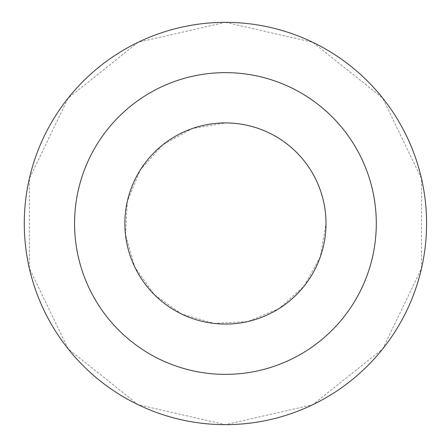 <?xml version="1.0" encoding="UTF-8"?>
<svg xmlns="http://www.w3.org/2000/svg" width="447" height="447" viewBox="0 0 447 447"><rect width="100%" height="100%" fill="white"/><g stroke="black" fill="none" stroke-linecap="round" stroke-linejoin="round"><path stroke-width="0.34" stroke-dasharray="2.23 1.68" d="M225.433 122.925L236.692 123.556L247.811 125.445L258.651 128.568L269.072 132.888L278.939 138.341L288.142 144.867L296.551 152.382L304.066 160.791L310.592 169.989L316.046 179.862L320.365 190.282L323.488 201.122L325.377 212.241L326.008 223.5L320.365 256.718L304.066 286.209L278.939 308.659L247.811 321.555L214.174 323.444L181.795 314.112L154.316 294.618L134.815 267.138L125.49 234.759L127.378 201.122L140.274 169.989L162.725 144.867L192.216 128.568L225.433 122.925M225.433 22.35L312.71 42.269L382.699 98.083L421.538 178.739L421.538 268.261L382.699 348.917L312.71 404.731L225.433 424.65L138.157 404.731L68.167 348.917L29.323 268.261L29.323 178.739L68.167 98.083L138.157 42.269L225.433 22.35M74.571 223.5A150.862 150.862 0 0 1 300.865 92.847A150.862 150.862 0 0 1 300.865 354.153A150.862 150.862 0 0 1 74.571 223.5"/><path stroke-width="0.67" d="M326.008 223.5A100.575 100.575 0 0 0 175.146 136.402A100.575 100.575 0 0 0 175.146 310.598A100.575 100.575 0 0 0 326.008 223.5M74.571 223.5A150.862 150.862 0 0 1 300.865 92.847A150.862 150.862 0 0 1 300.865 354.153A150.862 150.862 0 0 1 74.571 223.5M24.283 223.5A201.15 201.15 0 0 1 225.433 22.35A201.15 201.15 0 0 1 426.583 223.5A201.15 201.15 0 0 1 225.433 424.65A201.15 201.15 0 0 1 24.283 223.5"/></g></svg>
